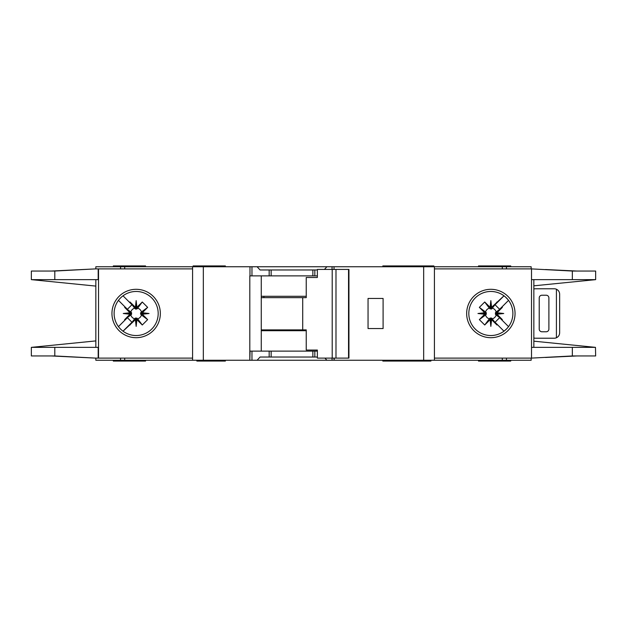 <?xml version="1.0" encoding="UTF-8"?>
<svg xmlns="http://www.w3.org/2000/svg" width="627" height="627" viewBox="0 0 627 627"><rect width="100%" height="100%" fill="white"/><g stroke="black" fill="none" stroke-linecap="round" stroke-linejoin="round"><path stroke-width="0.94" d="M311.078 357.029L306.242 357.029M277.761 357.029L272.925 357.029M272.925 269.971L277.761 269.971M306.242 269.971L311.078 269.971M136.145 318.077L135.338 318.085L135.338 319.754L136.145 319.668L136.145 318.077L137.65 318.814A5.525 5.525 0 0 0 141.467 315.005L140.738 314.307L142.4 314.307L142.329 312.755L147.651 307.371L141.467 311.995A5.525 5.525 0 0 0 137.65 308.186L136.96 308.915L136.96 307.246L135.408 307.324L130.016 302.002L134.648 308.186A5.525 5.525 0 0 0 130.831 311.995L131.56 312.693L129.899 312.693L129.969 314.245L124.648 319.629L130.831 315.005A5.525 5.525 0 0 0 134.648 318.814L135.338 318.085M130.831 315.005L131.56 314.307L131.56 312.693M134.648 308.186L135.745 309.127L136.96 308.915M491.662 318.085L490.04 318.085L490.04 319.754L491.592 319.676L496.984 324.998L491.662 318.085L491.662 319.754M490.04 319.754L484.718 324.998L479.349 319.629L485.533 315.005A5.525 5.525 0 0 0 489.35 318.814L490.04 318.085M485.533 315.005L486.262 314.307L486.262 312.693L484.6 312.693L484.671 314.245L479.349 319.629M484.6 312.693L479.349 307.371L484.718 302.002L489.35 308.186A5.525 5.525 0 0 0 485.533 311.995L486.262 312.693M489.35 308.186L491.254 309.127L491.662 307.246L490.855 307.332L490.855 308.923M495.432 313.5L495.44 314.307L497.101 314.307L497.023 313.5L495.432 313.5L495.44 312.693L497.101 312.693L502.352 307.371L496.169 311.995A5.525 5.525 0 0 0 492.352 308.186L491.662 308.915M497.031 312.755L503.74 313.5L497.023 313.5L497.101 312.693M490.11 307.324L490.855 300.615L490.855 307.332L490.04 307.246L490.04 308.915M141.467 311.995L140.519 313.1L140.738 314.307M140.73 313.5L149.038 313.5L142.329 314.245M140.738 312.693L142.4 312.693M136.145 308.923L136.145 300.615L136.89 307.324M135.338 308.915L135.338 307.246M382.831 360.259L382.831 361.066L406.798 361.066L406.798 360.259M225.359 360.259L225.359 361.066L218.909 361.066L218.909 360.259M430.929 360.259L430.929 361.066L406.798 361.066M145.55 360.259L145.55 361.066L113.307 361.066L113.307 360.259M433.884 266.741L433.884 265.934L382.831 265.934L382.831 266.741M401.641 266.741L401.641 265.934M225.359 266.741L225.359 265.934L193.116 265.934L193.116 266.741M478.487 266.741L478.487 265.934L510.739 265.934L510.739 266.741M114.114 313.5A22.031 22.031 0 0 0 136.145 335.531A22.031 22.031 0 0 0 158.184 313.5A22.031 22.031 0 0 0 136.145 291.469A22.031 22.031 0 0 0 114.114 313.5M136.145 337.694A24.194 24.194 0 0 1 111.951 313.5A24.194 24.194 0 0 1 136.145 289.306A24.194 24.194 0 0 1 160.34 313.5A24.194 24.194 0 0 1 136.145 337.694M490.855 291.469A22.031 22.031 0 0 1 503.881 295.732A22.031 22.031 0 0 0 468.816 313.5A22.031 22.031 0 0 0 503.881 331.268A22.031 22.031 0 0 0 503.881 295.732L505.809 297.323M490.855 337.694A24.194 24.194 0 0 1 466.66 313.5A24.194 24.194 0 0 1 490.855 289.306A24.194 24.194 0 0 1 515.049 313.5A24.194 24.194 0 0 1 490.855 337.694M506.436 329.073L503.881 331.268M595.47 347.342L595.65 355.956L572.341 355.956L531.516 358.103L531.516 347.358L595.47 347.358L533.843 341.174M572.341 271.044L595.65 271.044L595.65 279.642L531.516 279.642L531.516 268.897L572.341 271.044L572.341 279.642M533.843 285.826L595.47 279.658M507.901 299.541L505.48 297.026M506.569 328.94L508.058 327.27M505.48 329.974A22.031 22.031 0 0 1 490.855 335.531M434.425 358.103L531.155 358.103L531.155 360.259L434.425 360.259L434.425 266.741L531.155 266.741L531.155 268.897L434.425 268.897M531.516 358.103L531.516 268.897M533.843 347.358L533.843 279.642M95.845 268.897L95.845 266.741L251.96 266.741L251.96 275.88L249.812 275.88L249.812 360.259L95.845 360.259L95.845 358.103M317.364 275.88L269.171 275.88L269.171 269.971L260.072 269.971L257.101 266.741L251.96 266.741M257.101 266.741L326.91 266.741L324.433 269.43M332.051 269.43L332.051 266.741L326.91 266.741M332.051 266.741L423.672 266.741L423.672 360.259L334.191 360.259L334.191 358.103M434.425 266.741L423.672 266.741M434.425 360.259L423.672 360.259M333.925 358.103L334.191 360.259M333.925 360.259L332.051 360.259L332.051 358.103M324.927 358.103L326.91 360.259L332.051 360.259M326.91 360.259L257.101 360.259L260.072 357.029L269.171 357.029L269.171 351.12L250.087 351.12L249.812 360.259M251.96 351.12L251.96 360.259L257.101 360.259M251.96 360.259L250.087 360.259M576.769 355.956L545.506 357.468M555.193 356.92L575.171 355.956M545.506 269.532L576.769 271.044M555.193 270.08L575.171 271.044M145.55 266.741L145.55 265.934L113.307 265.934L113.307 266.741M192.575 358.103L95.539 358.103L54.8 355.956L31.35 355.956L31.35 347.358L95.845 340.908M98.188 268.897L98.188 279.642L54.8 279.642L54.8 271.044L95.539 268.897L192.575 268.897M95.845 279.642L95.845 347.358M54.8 271.044L31.35 271.044L31.35 279.642L95.845 286.092M31.546 347.358L98.188 347.358L98.188 358.103M54.8 279.642L31.546 279.642M129.899 312.693L124.648 307.371L124.938 306.854L127.391 309.299L118.456 300.364M127.391 309.299L131.952 304.738L129.499 302.292L131.952 304.738M123.017 295.803L129.499 302.292L130.016 302.002M135.338 319.754L123.017 331.197L131.952 322.262L127.391 317.701L118.456 326.636L124.938 320.146L124.648 319.629M135.408 307.324L136.145 300.615M136.96 307.246L142.282 302.002L147.651 307.371M142.329 312.755L149.038 313.5M142.4 314.307L147.651 319.629L142.282 324.998L137.65 318.814M136.89 319.676L136.145 326.385L136.145 319.668L136.89 319.676L142.282 324.998M136.145 326.385L135.408 319.676M129.499 324.708L131.952 322.262M127.391 317.701L124.938 320.146M129.969 314.245L123.26 313.5L129.969 312.755M95.539 268.897L51.516 271.044M52.856 271.044L85.531 269.422M51.516 355.956L95.539 358.103M52.856 355.956L85.531 357.578M192.575 360.259L192.575 266.741M269.171 275.88L251.96 275.88M269.171 269.971L317.364 269.971M383.097 328.548L383.097 298.452L368.049 298.452L368.049 328.548L383.097 328.548M478.487 360.259L478.487 361.066L510.739 361.066L510.739 360.259M317.364 351.12L269.171 351.12M317.364 357.029L269.171 357.029M261.263 275.88L261.263 351.12M411.97 360.259L411.97 361.066M198.493 360.259L198.493 361.066L218.909 361.066M196.878 360.259L196.878 361.066L198.493 361.066M130.831 311.995L124.648 307.371M134.648 318.814L130.016 324.998M142.282 302.002L137.65 308.186M147.651 319.629L141.467 315.005M136.96 319.754L136.96 318.085M129.899 314.307L131.56 314.307M123.26 313.5L131.568 313.5M497.101 314.307L502.352 319.629L502.062 320.146L499.609 317.701L508.544 326.636M499.609 317.701L495.048 322.262L497.501 324.708L495.048 322.262M503.983 331.197L497.501 324.708L496.984 324.998M491.662 307.246L503.983 295.811L495.048 304.738L499.609 309.299L508.544 300.364L502.062 306.854L502.352 307.371M491.592 319.676L490.855 326.385L490.11 319.676M484.671 314.245L477.962 313.5L484.671 312.755M490.04 307.246L484.718 302.002M490.855 300.615L491.592 307.324M497.501 302.292L495.048 304.738M499.609 309.299L502.062 306.854M503.74 313.5L497.031 314.245M546.203 295.231L541.908 295.231A2.688 2.688 0 0 0 539.22 297.911L539.22 329.089A2.688 2.688 0 0 0 541.908 331.769L546.203 331.769A2.688 2.688 0 0 0 548.891 329.089L548.891 297.911A2.688 2.688 0 0 0 546.203 295.231M556.415 337.773L556.415 289.227C558.461 290.238 559.535 291.876 559.645 294.149L559.645 332.851C559.535 335.124 558.461 336.762 556.415 337.773A5.377 5.377 0 0 1 554.268 338.219L535.458 338.219A5.377 5.377 0 0 1 533.843 337.977M533.843 289.023A5.377 5.377 0 0 1 535.458 288.781L554.268 288.781A5.377 5.377 0 0 1 556.415 289.227M479.349 307.371L485.533 311.995M486.27 313.5L477.962 313.5M486.262 314.307L484.6 314.307M492.352 308.186L496.984 302.002M484.718 324.998L489.35 318.814M496.169 311.995L495.44 312.693M490.855 318.077L490.855 326.385M492.352 318.814A5.525 5.525 0 0 0 496.169 315.005L495.44 314.307M496.169 315.005L502.352 319.629M335.986 358.103L317.364 358.103L317.364 350.046L306.235 350.046L306.235 329.888L302.716 329.888L302.716 297.645L306.235 297.645L306.235 277.495L317.364 277.495L317.364 269.43L348.541 269.43L348.541 358.103L335.986 358.103L335.986 269.43M348.541 358.103L348.941 358.103L348.941 269.43L348.541 269.43M332.208 358.103L332.208 269.43M317.364 277.495L316.698 277.495M261.263 329.888L302.716 329.888M302.716 297.645L261.263 297.645M306.235 330.695L261.263 330.695M261.263 296.305L306.235 296.305M572.341 347.358L572.341 355.956M506.444 268.897L506.444 266.741M502.298 268.897L502.298 266.741M502.298 358.103L502.298 360.259M506.444 358.103L506.444 360.259M98.525 268.897L98.525 358.103M54.8 355.956L54.8 347.358M120.556 266.741L120.556 268.897M124.702 266.741L124.702 268.897M203.328 360.259L203.328 266.741M249.977 266.741L249.977 275.88M314.832 275.88L314.832 269.971M334.026 269.43L334.026 266.741M124.702 358.103L124.702 360.259M120.556 358.103L120.556 360.259M314.832 357.029L314.832 351.12M203.861 360.259L203.861 361.066M263.904 329.888L263.904 330.695M263.904 296.305L263.904 297.645M312.857 275.88L312.857 269.971M271.146 275.88L271.146 269.971M312.857 357.029L312.857 351.12M271.146 357.029L271.146 351.12M401.641 360.259L401.641 361.066"/></g></svg>
